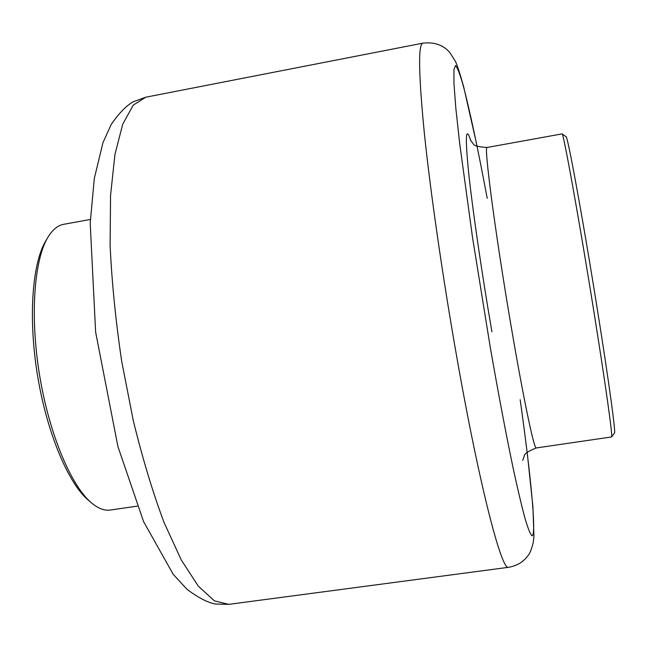 <?xml version="1.0" encoding="UTF-8"?>
<svg xmlns="http://www.w3.org/2000/svg" width="647" height="647" viewBox="0 0 647 647"><rect width="100%" height="100%" fill="white"/><g stroke="black" fill="none" stroke-linecap="round" stroke-linejoin="round"><path stroke-width="0.97" d="M562.049 133.897L566.044 136.687C567.362 134.099 583.165 220.247 597.561 310.738C608.94 381.835 615.904 433.126 614.513 433.029L611.617 436.943C612.911 437.251 605.641 384.884 593.946 312C579.13 219.212 563.157 131.026 562.049 133.897L487.118 147.467C483.544 143.771 495.084 232.402 510.968 325.312C523.374 398.487 534.268 450.037 536.274 447.95C528.025 451.258 524.03 453.951 524.305 456.03L522.719 460.365M536.274 447.95L611.617 436.943M90.354 219.47L63.632 224.323C57.761 225.374 52.52 229.685 47.927 237.263C34.065 260.029 29.899 316.148 39.54 374.945C49.132 433.741 70.968 485.614 91.356 502.776C98.126 508.493 104.466 510.912 110.37 510.038L137.245 506.116M91.356 502.776L88.21 500.066C68.186 483.204 46.851 432.592 37.494 375.276C28.104 317.968 32.204 263.192 45.8 240.838L47.927 237.263M491.922 331.814C481.635 272.161 472.399 208.496 468.549 171.657C464.983 135.312 465.8 125.138 470.992 141.135M487.223 198.297C478.19 150.112 469.512 109.011 462.928 84.531C459.847 73.855 457.389 67.514 455.553 65.525L453.927 69.617L453.976 83.916L455.876 108.696L459.685 143.553L472.561 237.684L490.183 346.841C498.497 394.492 506.633 437.299 513.686 470.733C518.15 491.178 522.032 507.45 525.332 519.533C528.243 529.133 530.483 534.551 532.044 535.797C536.727 535.223 530.775 474.963 520.172 399.741M145.769 97.204L133.274 105.113L122.752 124.127L114.948 154.407L110.556 195.337L110.103 245.334C111.842 282.407 115.716 321.13 121.733 361.495L133.282 420.566C142.55 458.464 152.821 492.464 164.079 522.558L181.281 559.954L198.33 586.174L214.367 600.837L228.723 604.363L508.631 567.298C501.991 571.786 479.888 488.202 457.025 358.438C442.896 278.566 430.473 192.353 424.359 133.282C418.569 74.138 418.075 44.093 422.895 43.155L145.769 97.204L133.112 101.822C126.197 105.776 118.886 113.346 111.155 124.547L102.938 142.712L94.308 178.459L90.2 223.215L95.627 332.073L117.932 446.6L143.594 521.619L173.194 574.31L186.918 589.223C197.958 597.537 207.38 602.462 215.192 603.999L228.723 604.363M470.32 140.019L473.183 143.61C473.588 145.672 478.23 146.958 487.118 147.467M422.895 43.155C434.477 41.885 443.47 45.031 449.875 52.601L455.431 61.392C457.243 65.201 459.936 73.483 463.535 86.245L477.106 146.198M527.184 452.35L532.91 506.512L533.945 536.355L533.274 542.388C531.575 549.352 529.715 553.881 527.717 555.967C523.286 562.049 516.929 565.818 508.631 567.298"/></g></svg>
